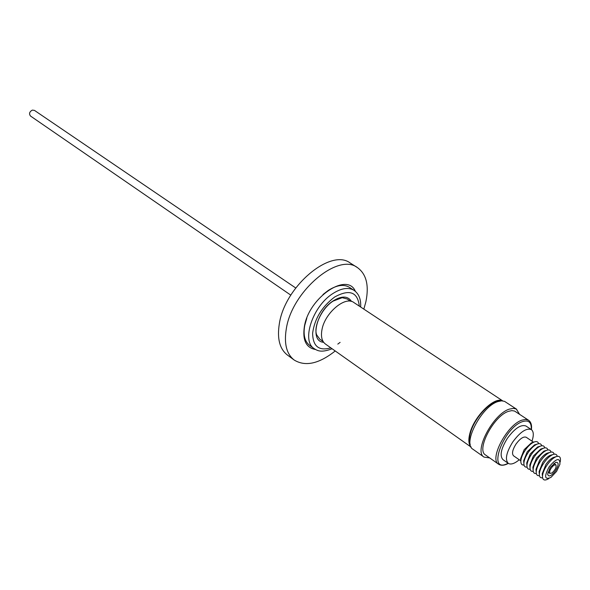 <?xml version="1.0" encoding="UTF-8"?>
<svg xmlns="http://www.w3.org/2000/svg" width="590" height="590" viewBox="0 0 590 590"><rect width="100%" height="100%" fill="white"/><g stroke="black" fill="none" stroke-linecap="round" stroke-linejoin="round"><path stroke-width="0.89" d="M551.952 472.996C555.411 469.788 556.709 467.051 555.854 464.787L553.863 465.215C550.396 468.423 549.091 471.159 549.939 473.431L551.952 472.996M350.652 301.269L347.259 299.019L342.222 297.677L333.129 301.092M502.717 400.875L353.808 302.493C345.261 295.693 324.78 312.995 321.963 329.707C320.724 336.529 321.875 341.3 325.407 344.014L471.108 447.095M502.562 400.861C494.582 396.237 474.323 416.068 469.979 433.053C468.195 439.661 468.549 444.3 471.041 446.954M470.23 444.403C469.043 441.6 469.131 437.736 470.496 432.809C474.345 417.978 491.087 399.991 499.885 401.03M528.566 420.235L514.576 411.06L511.877 410.611L508.58 411.311C493.764 415.736 475.872 449.927 485.555 455.001L498.528 464.16C488.977 459.197 507.127 424.748 521.877 420.161L525.646 419.409L528.566 420.235C531.015 422.005 531.966 425.147 531.435 429.66M519.539 414.261L516.339 409.069L513.506 408.361L509.362 409.128C493.1 413.944 473.416 451.534 484.051 457.103L489.685 457.921M516.737 409.305L504.561 401.362L501.581 400.831L497.96 401.569C481.639 406.222 462.199 443.569 472.944 449.241L484.051 457.103M531.981 441.15C533.913 435.309 533.699 431.46 531.347 429.601L525.992 426.024C521.022 424.173 514.812 428.288 507.363 438.363C500.969 448.754 499.516 455.849 502.99 459.662L508.263 463.356C510.844 464.876 514.51 463.681 519.252 459.765M531.347 429.601C526.405 427.772 520.196 431.917 512.725 442.035C506.301 452.456 504.819 459.558 508.263 463.356M533.537 442.198L526.228 437.264C523.507 436.261 520.1 438.532 515.992 444.086C512.467 449.809 511.648 453.717 513.551 455.812L520.793 460.827M520.631 458.688L520.712 459.809M532.623 442.471L531.42 442.839L524.156 449.676L520.623 458.622L520.719 459.875M538.633 443.68C538.028 441.615 536.457 441.077 533.943 442.072C530.956 443.451 528.013 446.224 525.13 450.384C522.445 454.47 521.014 458.091 520.823 461.247C520.815 463.961 521.885 465.222 524.031 465.038M535.713 444.543L534.51 444.897L527.224 451.77L523.669 460.761L523.765 462.007M541.709 445.767C541.111 443.695 539.562 443.149 537.055 444.137C534.061 445.516 531.111 448.297 528.205 452.486C525.506 456.601 524.06 460.237 523.876 463.401C523.868 466.1 524.938 467.346 527.084 467.147M538.81 446.615L537.623 446.969L530.299 453.872L526.73 462.907L526.826 464.138M544.791 447.862C544.216 445.782 542.675 445.236 540.182 446.21C537.18 447.581 534.223 450.384 531.288 454.602C528.574 458.74 527.121 462.398 526.944 465.569C526.944 468.246 528.013 469.478 530.152 469.264M541.93 448.702L540.742 449.049L533.389 455.989L529.798 465.06L529.901 466.284M547.889 449.964C547.328 447.884 545.802 447.323 543.324 448.289C540.315 449.661 537.343 452.471 534.393 456.719C531.656 460.886 530.196 464.559 530.019 467.737C530.019 470.4 531.096 471.617 533.235 471.388M545.057 450.797L543.877 451.144L536.494 458.113L532.881 467.221L532.984 468.445M550.994 452.073C550.455 449.986 548.943 449.425 546.473 450.376C543.464 451.756 540.477 454.573 537.505 458.85C534.747 463.047 533.286 466.734 533.109 469.92C533.117 472.568 534.193 473.77 536.332 473.519M548.191 452.899L547.026 453.238C544.541 454.374 542.07 456.704 539.607 460.244L535.978 469.397L536.081 470.606M554.113 454.189C553.59 452.102 552.1 451.527 549.637 452.478C546.62 453.85 543.619 456.69 540.632 460.989C537.859 465.215 536.384 468.917 536.214 472.103C536.222 474.744 537.298 475.924 539.437 475.658M551.348 455.008L550.19 455.347C547.697 456.476 545.212 458.821 542.741 462.383L539.09 471.58L539.194 472.774M557.248 456.321C556.739 454.226 555.264 453.644 552.815 454.58C549.799 455.952 546.783 458.806 543.774 463.135C540.978 467.391 539.496 471.115 539.334 474.301C539.341 476.926 540.418 478.092 542.557 477.804M554.512 457.132L553.361 457.464C550.868 458.592 548.375 460.945 545.883 464.529L542.21 473.763L542.321 474.957M560.205 461.992C561.061 457.257 559.659 455.495 556.009 456.697C552.985 458.069 549.954 460.938 546.923 465.296C544.113 469.574 542.623 473.313 542.461 476.506C542.66 480.349 544.813 481.02 548.921 478.505M549.179 466.786C543.965 476.536 544.548 480.09 550.92 477.428L556.569 471.41L559.932 464.249C560.043 457.279 556.459 458.128 549.179 466.786M550.234 467.442L555.714 462.353C558.973 462.088 558.914 464.891 555.544 470.768C551.252 476.204 548.604 477.34 547.623 474.183L550.234 467.442M322.981 294.513L328.254 290.442C336.802 285.044 343.859 284.011 349.42 287.33L354.059 290.354C348.52 287.042 341.463 288.104 332.908 293.532C312.693 306.07 301.166 340.976 314.197 348.653C317.332 350.541 320.776 353.086 332.111 348.756M295.708 287.972L34.419 110.374L32.295 110.109C29.419 111.798 28.829 113.782 30.533 116.06L290.811 295.14M355.364 291.327C347.34 271.658 308.976 297.308 304.396 326.432C302.353 340.15 306.077 347.842 315.576 349.516M314.197 348.653L309.691 345.423C304.742 341.603 303.09 334.943 304.735 325.444L306.8 318.18M363.846 309.123L365.896 301.704C369.2 285.427 366.375 274.048 357.407 267.58C338.144 252.513 291.969 291.231 286.32 328.711C283.886 343.564 286.504 354.007 294.181 360.033C305.332 366.84 319.013 363.816 335.231 350.962M357.407 267.58L350.231 263.037C330.872 247.933 284.837 286.349 279.343 323.704C276.968 338.513 279.638 348.941 287.352 354.996L294.181 360.033M532.556 442.493L531.487 442.817M333.026 301.166C321.727 308.194 313.224 327.155 316.727 334.965L319.802 339.169L323.128 341.514M359.325 306.136C357.688 291.947 349.464 288.908 334.648 297.013C321.948 306.66 314.603 318.733 312.619 333.232C312.87 346.382 318.932 351.249 330.813 347.834M351.559 301.468C347.864 295.856 341.787 295.627 333.335 300.782C316.188 311.417 309.448 341.558 323.644 342.288M337.805 344.095L340.113 342.377M531.251 429.535C531.642 422.322 528.692 419.689 522.408 421.651C503.196 428.089 487.067 473.15 506.958 463.843L508.167 463.29M555.854 464.787L553.863 463.43M354.059 290.354C358.912 293.835 361.11 299.388 360.652 307.014M508.351 463.416L506.633 464.234M520.623 458.622L520.823 461.247M523.669 460.761L523.876 463.401M526.73 462.907L526.944 465.569M529.798 465.06L530.019 467.737M532.881 467.221L533.109 469.92M535.978 469.397L536.214 472.103M539.09 471.58L539.334 474.301M542.21 473.763L542.461 476.506M553.361 457.464L556.009 456.697M550.19 455.347L552.815 454.58M547.026 453.238L549.637 452.478M543.877 451.144L546.473 450.376M540.742 449.049L543.324 448.289M537.623 446.969L540.182 446.21M534.51 444.897L537.055 444.137M531.42 442.839L533.943 442.072M498.528 464.16C500.622 465.554 503.277 465.591 506.508 464.286M549.939 473.431L547.955 472.066"/></g></svg>
